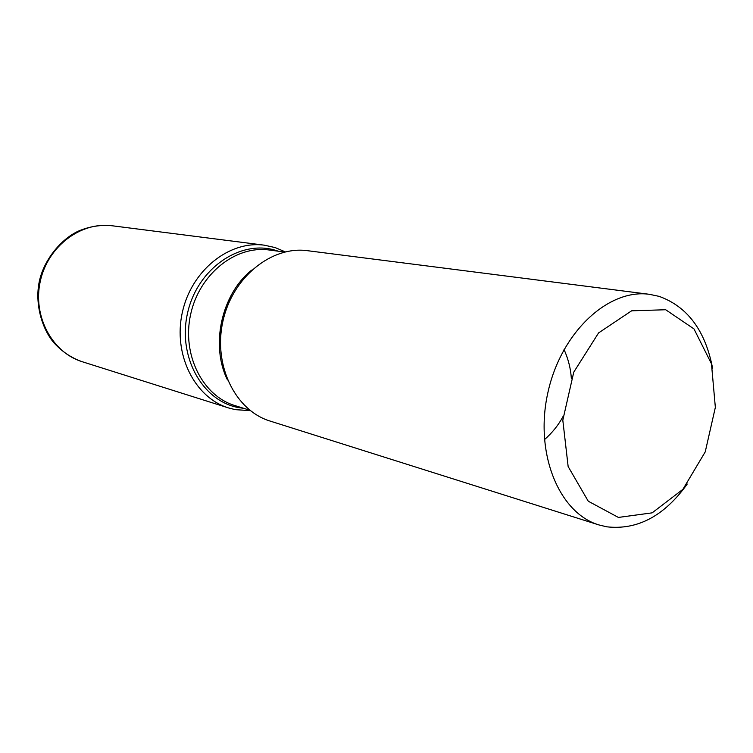 <?xml version="1.0" encoding="UTF-8"?>
<svg xmlns="http://www.w3.org/2000/svg" width="753" height="753" viewBox="0 0 753 753"><rect width="100%" height="100%" fill="white"/><g stroke="black" fill="none" stroke-linecap="round" stroke-linejoin="round"><path stroke-width="1.13" d="M649.538 294.329L307.563 250.702C271.569 245.657 232.366 277.311 222.888 321.38C213.014 365.365 235.312 410.545 270.111 421.068L598.842 524.907C558.952 513.057 534.338 453.118 547.836 392.831C560.872 332.44 608.358 288.343 649.538 294.329L659.167 296.381C687.593 306.669 705.42 330.708 712.639 368.509M687.235 484.028C664.268 516.021 637.433 530.272 606.711 526.808L598.842 524.907M564.035 349.477C568.308 359.077 570.746 368.744 571.339 378.458M563.084 416.437C558.51 425.012 552.288 432.759 544.41 439.677M665.68 309.747L631.616 310.81L598.588 332.911L573.767 372.133L562.811 420.212L568.148 466.559L588.262 501.216L618.411 517.433L652.145 512.849L682.905 489.337L705.241 451.866L715.35 407.373L711.463 363.755L693.974 328.91L665.68 309.747M285.312 251.879L275.146 247.577L264.369 245.186C229.307 240.292 191.375 270.431 182.33 312.467C172.908 354.418 194.698 397.688 228.583 407.947L235.265 409.651L250.401 410.658M228.215 304.287C223.594 315.451 221.034 327.066 220.554 339.132M243.897 408.371L238.503 407.58C202.331 401.085 177.341 356.385 187.638 312.74C197.408 268.962 239.303 239.896 274.61 250.043L278.45 251.229M284.625 252.039L269.188 250.005C235.661 245.167 199.319 274.026 190.66 314.293C181.633 354.484 202.51 395.927 234.983 405.603L249.845 410.225M227.5 379.983C210.191 345.439 221.448 294.225 251.653 270.12M264.369 245.186L112.15 225.768C80.882 221.457 47.797 246.316 40.295 281.236C32.454 316.081 52.061 352.526 82.256 361.732L228.583 407.947M220.516 347.237C219.829 329.503 223.519 312.73 231.585 296.917M112.15 225.768C100.808 224.658 89.72 226.371 78.896 230.907C62.424 238.089 44.05 258.731 39.26 281.678C34.61 303.826 42.093 328.976 53.755 342.568C61.765 351.51 71.271 357.891 82.256 361.732"/></g></svg>
